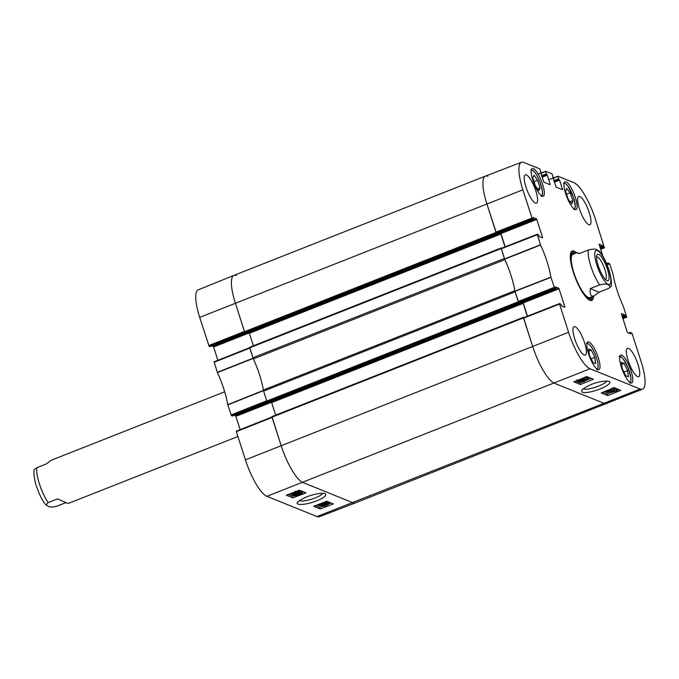 <?xml version="1.0" encoding="UTF-8"?>
<svg xmlns="http://www.w3.org/2000/svg" width="679" height="679" viewBox="0 0 679 679"><rect width="100%" height="100%" fill="white"/><g stroke="black" fill="none" stroke-linecap="round" stroke-linejoin="round"><path stroke-width="1.02" d="M559.471 303.632L523.551 317.696L532.642 346.383A34.841 9.133 68.5 0 0 554.336 383.228L604.412 403.479A34.841 9.133 68.5 0 0 606.873 403.623A34.841 9.133 -111.5 0 1 604.412 403.479L554.336 383.228A34.841 9.133 -111.5 0 1 532.642 346.383L523.492 317.891L523.458 317.314L524.01 317.517M523.424 317.348L271.965 416.583L281.148 445.653A34.841 9.133 68.5 0 0 302.842 482.497L352.919 502.749A34.841 9.133 68.5 0 0 355.355 502.901L642.58 389.152A34.493 9.048 -111.5 0 1 640.144 389.016L590.068 368.756A34.493 9.048 -111.5 0 1 568.586 332.286L559.521 304.065L559.496 303.598L560.659 304.048L561.592 305.949L564.809 307.248L564.826 306.789L564.241 307.018M527.277 316.236L523.144 303.369L521.302 302.036M270.327 401.518L271.651 402.639L275.657 415.124M519.817 302.605L518.586 302.113L554.539 288.006L555.651 288.465L519.927 302.995L518.315 301.765L515.123 291.843L263.63 391.112L266.822 401.034L268.46 402.24M501.161 247.996L249.702 347.232L252.919 357.731A2.903 0.764 68.5 0 0 253.377 358.919A39.195 10.278 -111.5 0 1 263.35 390.001A2.903 0.764 68.5 0 0 263.63 391.112M263.35 390.001L514.852 290.731A39.195 10.278 68.5 0 0 504.87 259.65L253.377 358.919M252.919 357.731L504.412 258.461L501.221 248.539L501.195 247.962L501.747 248.166M505.006 246.884L500.881 234.017L499.04 232.685M248.056 332.167L249.38 333.287L253.394 345.772M497.546 233.253L496.324 232.761L532.268 218.663L533.38 219.113L497.631 233.635L496.043 232.413L486.894 203.921A34.841 9.133 -111.5 0 1 485.443 176.099A34.841 9.133 -111.5 0 1 487.878 176.251M485.443 176.099L233.949 275.368A34.841 9.133 68.5 0 0 235.401 303.19L244.55 331.683L246.188 332.888M596.586 256.883A12.163 3.191 -111.5 0 1 597.393 256.951A12.163 3.191 -111.5 0 1 604.471 268.349A12.163 3.191 -111.5 0 1 605.507 279.502M598.615 254.353A14.191 3.718 68.5 0 0 596.875 255.16A14.191 3.718 68.5 0 0 599.37 268.859A14.191 3.718 68.5 0 0 606.907 280.563A14.191 3.718 68.5 0 0 607.518 269.563A14.191 3.718 68.5 0 0 598.615 254.353M599.336 251.222L597.189 250.033C596.17 248.853 593.234 248.837 588.387 249.982L579 253.691L577.201 252.639L579.459 253.505M599.039 292.199L594.261 295.849C591.061 296.944 589.72 294.542 590.221 288.634L599.608 284.934C604.454 283.78 607.382 283.797 608.409 284.976L610.684 286.903L608.418 288.49L599.039 292.199L590.221 288.634M65.88 502.647L56.96 506.169C52.113 507.315 49.177 507.298 48.15 506.118L46.036 504.964L48.141 502.604L57.528 498.895L68.138 503.512L237.93 436.495M224.69 391.783L51.086 460.303L46.308 463.952L36.921 467.661L34.663 469.257M621.378 362.28L624.103 363.384L627.625 370.615L628.431 376.828L625.707 375.725L622.185 368.493L621.378 362.28M621.769 355.193A14.955 3.921 -111.5 0 1 630.494 369.308A14.955 3.921 -111.5 0 1 631.699 382.948A14.955 3.921 -111.5 0 1 622.567 370.479A14.955 3.921 -111.5 0 1 620.716 355.134A14.955 3.921 -111.5 0 1 621.769 355.193M565.683 191.69L566.6 188.38L570.148 192.819L572.804 200.661L571.879 203.972L568.331 199.533L565.683 191.69M588.973 341.936A14.955 3.921 -111.5 0 1 597.707 356.042A14.955 3.921 -111.5 0 1 598.912 369.69A14.955 3.921 -111.5 0 1 589.771 357.222A14.955 3.921 -111.5 0 1 587.929 341.868A14.955 3.921 -111.5 0 1 588.973 341.936M566.099 181.819A14.955 3.921 -111.5 0 1 574.833 195.925A14.955 3.921 -111.5 0 1 576.038 209.573A14.955 3.921 -111.5 0 1 566.897 197.105A14.955 3.921 -111.5 0 1 565.055 181.751A14.955 3.921 -111.5 0 1 566.099 181.819M606.984 263.961L608.316 262.977L609.793 264.046L613.078 274.324A39.543 10.372 68.5 0 0 623.381 306.433L626.734 317.195L622.915 318.689M608.299 263.444L608.511 264.114L607.926 264.343M606.712 263.851L608.537 264.581L608.511 264.114M602.833 256.144L599.116 244.185L602.366 245.492L599.744 246.528M599.956 247.198L602.731 246.104L602.366 245.492M602.731 246.104L602.944 246.774L600.177 247.869M600.389 248.539L603.308 247.385L602.944 246.774M603.308 247.385L604.42 247.843L600.643 249.337M553.19 178.501L557.934 176.226L573.899 182.685A34.493 9.048 -111.5 0 1 595.381 219.156L604.42 247.843M557.917 176.684L558.588 178.781L553.877 180.639M554.098 181.31L558.953 179.392L558.588 178.781M558.953 179.392L554.149 181.48M554.37 182.15L559.547 180.105L559.182 179.494M559.547 180.105L562.484 189.246L561.898 189.475M552.782 176.956L556.135 187.141L562.467 189.704L562.484 189.246M540.908 173.535L545.644 171.252L552.069 173.849L553.088 177.024M545.627 171.719L546.306 173.816L541.596 175.674M541.808 176.345L546.663 174.427L546.306 173.816M546.663 174.427L541.867 176.506M542.08 177.185L547.266 175.14L546.901 174.52M547.266 175.14L550.194 184.272L549.608 184.51M540.501 171.991L543.854 182.176L550.177 184.739L550.194 184.272M532.268 218.663L522.847 189.823A34.493 9.048 -111.5 0 1 521.43 162.273A34.493 9.048 -111.5 0 1 523.815 162.425L539.788 168.884L540.807 172.059M533.134 217.543L533.38 219.113M533.202 217.518L536.41 218.816L500.576 232.956L500.941 233.576L536.775 219.427L536.41 218.816M536.775 219.427L542.555 237.438L541.969 237.667M554.539 288.006L550.89 277.117A39.543 10.372 68.5 0 0 540.577 245.009L537.233 234.247L538.388 234.705L539.33 236.598L542.538 237.896L542.555 237.438M555.397 286.894L555.651 288.465M555.464 286.869L558.681 288.168L522.847 302.308L523.203 302.927L559.038 288.779L558.681 288.168M559.038 288.779L564.826 306.789M629.246 333.313L630.579 332.328L632.056 333.397L641.12 361.618A34.493 9.048 -111.5 0 1 642.58 389.152M630.562 332.795L630.783 333.465L630.197 333.695M621.353 313.571L627.192 332.014L627.549 332.625L630.766 333.924L630.783 333.465M621.421 313.537L624.638 314.844L622.006 315.879M622.227 316.55L624.994 315.455L624.638 314.844M624.994 315.455L625.215 316.125L622.439 317.22M622.66 317.891L625.571 316.737L625.215 316.125M625.571 316.737L626.692 317.195M576.598 252.877A26.566 6.968 68.5 0 0 570.835 252.63A26.566 6.968 68.5 0 0 575.503 278.28A26.566 6.968 68.5 0 0 589.61 300.194A26.566 6.968 68.5 0 0 589.881 300.313A26.566 6.968 68.5 0 0 593.658 296.086M628.525 348.344A15.244 3.998 -111.5 0 1 637.428 362.722A15.244 3.998 -111.5 0 1 638.65 376.633A15.244 3.998 -111.5 0 1 629.34 363.919A15.244 3.998 -111.5 0 1 627.464 348.276A15.244 3.998 -111.5 0 1 628.525 348.344M579.764 196.469A15.244 3.998 -111.5 0 1 588.668 210.855A15.244 3.998 -111.5 0 1 589.89 224.757A15.244 3.998 -111.5 0 1 580.579 212.043A15.244 3.998 -111.5 0 1 578.703 196.401A15.244 3.998 -111.5 0 1 579.764 196.469M526.378 174.876A15.244 3.998 -111.5 0 1 535.281 189.263A15.244 3.998 -111.5 0 1 536.503 203.165A15.244 3.998 -111.5 0 1 527.193 190.46A15.244 3.998 -111.5 0 1 525.308 174.809A15.244 3.998 -111.5 0 1 526.378 174.876M575.138 326.752A15.244 3.998 -111.5 0 1 584.042 341.13A15.244 3.998 -111.5 0 1 585.264 355.041A15.244 3.998 -111.5 0 1 575.953 342.326A15.244 3.998 -111.5 0 1 574.069 326.684A15.244 3.998 -111.5 0 1 575.138 326.752M533.312 168.562A14.955 3.921 -111.5 0 1 542.046 182.668A14.955 3.921 -111.5 0 1 543.242 196.307A14.955 3.921 -111.5 0 1 534.11 183.839A14.955 3.921 -111.5 0 1 532.268 168.494A14.955 3.921 -111.5 0 1 533.312 168.562M606.61 380.953C606.101 384.289 587.259 390.798 583.711 388.863L583.337 388.66M624.103 363.384L621.65 364.351M627.625 370.615L623.933 372.075M572.804 200.661L570.097 201.731M570.148 192.819L566.541 194.245M591.316 350.118L594.838 357.358L595.644 363.571L592.92 362.467L589.397 355.227L588.591 349.023L591.316 350.118L588.863 351.085M594.838 357.358L591.146 358.818M537.726 180.342L540.094 188.032L538.812 190.621L535.171 185.494L532.811 177.805L534.093 175.207L537.726 180.342L534.034 181.794M540.094 188.032L537.658 188.991M574.587 253.666A24.249 6.357 68.5 0 0 572.932 253.284A24.249 6.357 68.5 0 0 573.517 272.754A24.249 6.357 68.5 0 0 574.315 275.122M576.794 281.395A24.249 6.357 68.5 0 0 590.696 298.293A24.249 6.357 68.5 0 0 591.638 296.876M573.339 254.218A23.23 6.094 68.5 0 0 573.899 272.873A23.23 6.094 68.5 0 0 590.357 297.334M527.456 316.168L523.203 302.927M522.847 302.308L521.744 301.866M537.208 234.28L501.289 248.344L504.658 259.183A39.195 10.278 -111.5 0 1 514.92 291.138L518.586 302.113M505.193 246.817L500.941 233.576M500.576 232.956L499.472 232.515M521.43 162.273L485.468 176.09A34.841 9.133 68.5 0 0 486.894 203.921L496.324 232.761M610.489 389.169L610.684 389.746L611.253 388.855M608.376 390.026L607.264 390.476M605.218 391.308L607.382 391.333L604.344 391.656M607.026 390.569L607.204 391.121M607.119 390.535L607.382 391.333M612.119 388.507L612.636 388.736L612.28 387.667M612.39 388.396L610.684 389.746M588.642 379.221L582.54 381.691L584.39 381.505L583.465 381.878L580.469 382.252L588.642 379.221L587.938 378.008L588.294 379.077M584.229 381.004L584.39 381.505M580.129 381.233L580.469 382.252M587.513 378.178L587.938 378.008M578.814 381.666L587.691 378.738L578.814 381.666M578.389 381.123L578.533 381.547M585.697 377.999L587.055 377.549L587.411 378.619M587.055 377.549L587.691 378.738M578.27 380.571L580.766 379.765L578.245 380.673M581.487 379.213L584.712 378.161L583.694 379.043L581.453 379.349M577.549 381.072L582.209 378.424L585.502 377.847L584.042 379.188L580.375 380.588L577.549 381.072L577.014 379.85M585.281 377.193L585.697 378.016L585.349 376.947M612.203 391.724L616.235 390.722L612.203 391.724M611.94 391.919L615.861 391.104L611.838 392.046M610.429 392.233L613.12 391.062L617.618 390.603L611.329 392.513L610.328 391.936M614.682 389.364L616.345 389.262L616.863 390.45L616.524 389.415M616.532 389.449L616.888 390.518M616.608 389.67L617.27 389.534L617.618 390.603M611.329 392.513L611.312 392.046M610.2 391.002L613.816 389.763L612.517 390.756L610.166 391.129M607.136 390.586L607.807 390.578L608.163 391.647L607.408 392.343L611.083 391.384L609.352 391.528L608.851 390.332L610.684 389.092M607.781 391.842L607.951 392.36M608.019 391.214L609.055 390.926M609.352 391.528L611.041 390.162L614.767 389.593L614.232 388.371L614.588 389.44C615.293 389.661 614.359 390.306 611.796 391.376L606.602 392.649L606.075 391.435M612.551 388.481L614.232 388.371M606.602 392.649L608.163 391.647M607.382 390.467L607.739 391.537M575.52 381.148L579.883 382.914L582.03 382.048M584.271 381.14L591.154 378.347M602.927 392.233L607.289 393.998L611.185 392.42M617.389 389.907L618.561 389.432M580.418 384.518L573.797 381.844L586.792 376.582L593.404 379.264L580.418 384.518L579.883 382.914M607.815 395.602L601.204 392.929L614.198 387.667L620.81 390.34L607.815 395.602L607.289 393.998M582.141 392.233C584.975 392.912 589.024 392.47 594.286 390.909C600.38 389.534 613.23 383.296 609.241 381.377C600.516 380.062 586.69 385.137 581.513 390.518L582.141 392.233M570.64 253.208A25.692 6.739 -111.5 0 1 571.769 252.13A25.692 6.739 -111.5 0 1 575.351 253.369M592.411 296.579A25.692 6.739 -111.5 0 1 590.637 299.931A25.692 6.739 -111.5 0 1 589.075 299.906M249.694 347.673L214.072 361.805L217.416 372.567A39.543 10.372 -111.5 0 1 227.728 404.676L231.369 415.565L266.983 401.425M217.883 360.294L213.613 346.986L249.235 332.922M248.65 332.404L213.248 346.375L213.613 346.986M213.248 346.375L212.145 345.925M210.261 346.672L245.637 332.71L210.286 346.638M210.218 346.672L209.107 346.222L244.712 332.073M208.742 345.603L244.465 331.411L235.401 303.19A34.841 9.133 -111.5 0 1 233.932 275.377L198.226 289.848A34.493 9.048 68.5 0 0 199.685 317.382L209.107 346.222M316.983 516.575A34.493 9.048 68.5 0 0 319.376 516.727L355.338 502.91A34.841 9.133 -111.5 0 1 352.919 502.749L302.842 482.497A34.841 9.133 -111.5 0 1 281.148 445.653L272.084 417.432L236.36 431.623L245.425 459.844A34.493 9.048 68.5 0 0 266.898 496.315L316.983 516.575L640.144 389.016M271.956 417.025L236.334 431.157L236.36 431.623M240.154 429.646L235.876 416.337L271.507 402.274M270.913 401.756L235.52 415.726L235.876 416.337M235.52 415.726L234.416 415.276M267.882 402.053L232.558 415.989M232.49 416.023L231.369 415.565M322.576 493.336C321.897 494.745 319.3 496.332 314.81 498.106C307.273 500.754 302.104 501.586 299.286 500.593M231.013 414.954L266.728 400.763L263.427 390.408A39.195 10.278 68.5 0 0 263.384 390.17M233.932 275.377A34.841 9.133 -111.5 0 1 236.385 275.521M253.284 358.724A39.195 10.278 68.5 0 0 253.165 358.453L249.813 348.081L214.097 362.272M295.959 494.312L295.127 495.619L300.78 493.811L301.535 493.149L299.431 493.277L302.486 492.988L301.985 491.766L302.316 492.844L301.12 493.964L297.733 495.373L294.33 495.925L293.812 494.694M296.01 494.465L297.979 493.336M298.845 494.049L298.505 492.971L297.631 493.285L297.962 494.363M298.505 492.971L299.006 493.056M300.313 491.851L301.985 491.766M294.33 495.925L296.112 494.804M318.145 505.295L324.282 502.935L322.423 503.097L323.357 502.74L326.361 502.409L318.493 505.431L317.942 504.65M325.912 501.586L326.141 502.316M326.09 501.518L326.361 502.409M328.016 502.995L319.088 505.779L328.016 502.995L327.677 501.917L328.297 503.105M318.935 505.269L319.088 505.779M326.344 502.333L327.677 501.917M328.5 503.894L326.047 504.836L328.585 503.962M325.241 505.134L324.223 505.991L322.075 506.364L323.102 505.507L325.36 505.235M321.286 506.661L322.754 505.363L326.446 504.03L329.459 503.733L329.12 502.655L329.281 503.589L328.059 504.701L324.587 506.127L321.286 506.661L320.751 505.422M328.093 502.452L328.942 502.502M325.063 504.115L325.283 504.82M294.601 492.852L290.553 493.803L294.601 492.852M294.745 492.283L291.427 493.166M293.515 492.419L294.89 492.326M296.095 491.426L296.214 492.547L293.684 493.497L290.086 494.176L290.052 493.726M294.474 492.054L296.383 492.377M295.365 491.706L295.501 492.547M296.545 493.378L292.972 494.753L294.279 493.803L296.647 493.463M298.463 492.343L298.658 492.962L299.354 492.598L298.87 492.275L295.73 493.2L297.606 493.2L297.266 492.122M297.326 492.64L295.764 494.397L292.199 495.067L291.681 493.837M292.199 495.067C291.486 494.847 292.428 494.227 295.009 493.2L298.624 492.054L300.398 492.139L299.897 490.917L300.228 491.995L298.658 492.962M296.146 491.588L299.897 490.917M315.497 505.583L319.817 507.332L321.43 506.712M329.425 503.64L331.097 502.995M288.1 494.507L292.411 496.247L294.1 495.602M302.316 492.445L303.691 491.91M313.706 506.279L326.777 501.246L333.389 503.928L320.318 508.953L313.706 506.279M320.318 508.953L319.817 507.332M286.3 495.195L299.371 490.17L305.983 492.844L292.921 497.868L286.3 495.195M292.921 497.868L292.411 496.247M325.105 493.692C321.048 492.02 303.929 496.018 297.292 502.502C295.569 505.719 306.484 504.293 310.651 502.808C317.127 501.136 328.195 496.374 325.241 493.752L325.105 493.692M245.425 459.844L568.586 332.286M266.898 496.315L590.068 368.756M271.999 417.161L523.492 317.891M271.651 402.639L523.144 303.369M271.201 401.866L522.694 302.596M519.927 302.995L268.434 402.265L519.902 302.987M267.271 401.798L518.764 302.528M266.822 401.034L518.315 301.765M249.728 347.809L501.221 248.539M249.38 333.287L500.881 234.017M248.93 332.515L500.423 233.245M246.137 332.905L497.631 233.635M245 332.447L496.502 233.177M244.55 331.683L496.043 232.413M199.685 317.382L522.847 189.823M596.875 265.082A18.291 4.795 -111.5 0 1 597.393 250.559A18.291 4.795 -111.5 0 1 608.783 269.902A18.291 4.795 -111.5 0 1 608.265 284.425A18.291 4.795 -111.5 0 1 596.875 265.082M599.608 284.934A23.23 6.094 -111.5 0 1 590.84 266.185A23.23 6.094 -111.5 0 1 588.387 249.982M36.921 467.661A23.23 6.094 68.5 0 0 39.382 483.855A23.23 6.094 68.5 0 0 48.141 502.604M619.706 356.967A13.648 3.582 -111.5 0 1 625.826 363.027A13.648 3.582 -111.5 0 1 630.774 377.388A13.648 3.582 -111.5 0 1 629.705 382.302M564.037 183.585A13.648 3.582 -111.5 0 1 573.441 197.241A13.648 3.582 -111.5 0 1 574.044 208.928M586.919 343.701A13.648 3.582 -111.5 0 1 593.03 349.77A13.648 3.582 -111.5 0 1 597.987 364.131A13.648 3.582 -111.5 0 1 596.917 369.045M531.25 170.327A13.648 3.582 -111.5 0 1 539.016 179.765A13.648 3.582 -111.5 0 1 542.097 194.966A13.648 3.582 -111.5 0 1 541.248 195.662M579.773 379.841L579.976 380.452M583.439 378.271L583.694 379.043M612.263 389.992L612.517 390.756M514.971 291.367L550.949 277.346M550.89 277.117L514.92 291.138M554.174 287.395L518.23 301.493M504.658 259.183L540.577 245.009M540.484 244.763L504.565 258.937M501.314 248.811L537.259 234.713M630.511 332.362L628.678 333.083L630.536 332.328M608.248 263.011L606.619 263.647M557.866 176.251L553.062 178.093M545.577 171.278L540.781 173.128M531.903 218.044L495.959 232.142M523.577 318.162L559.521 304.065M297.012 494.151L297.351 495.229M298.556 492.996L298.887 494.074M300.585 493.2L300.78 493.811M327.516 503.954L327.702 504.556M323.985 505.227L324.223 505.991M322.601 504.887L322.754 505.363M295.11 493.523L295.34 494.27M298.285 490.976L298.624 492.054M263.427 390.408L227.728 404.676M227.788 404.905L263.477 390.637M217.416 372.567L253.165 358.453M253.072 358.206L217.322 372.321M271.965 416.583L523.458 317.314M249.702 347.232L501.195 247.962M246.171 332.914L497.665 233.644M610.684 286.903C611.889 285.74 611.643 281.14 609.929 273.102C606.907 262.4 602.146 254.158 599.302 251.188M577.201 252.639L572.932 254.319M594.261 295.849L589.992 297.529M46.036 504.964C42.48 501.297 38.958 494.049 35.461 483.227C33.704 475.122 33.432 470.462 34.654 469.248M563.494 183.152L565.446 183.508L567.754 185.817L573.466 197.258L575.317 206.357L575.121 208.029L573.942 209.616M619.163 356.526C619.732 355.703 621.149 356.594 623.424 359.191L628.168 368.026L630.833 377.524C631.029 381.615 630.621 383.431 629.611 382.99M596.816 369.732C597.834 370.174 598.241 368.349 598.038 364.258C596.977 357.774 594.515 351.671 590.645 345.942C588.651 343.532 587.225 342.64 586.376 343.268M541.155 196.358L542.097 195.425C543.225 194.678 542.453 190.061 539.788 181.565C536.334 173.315 533.652 170.828 533.04 170.514L530.706 169.886M572.932 253.284L570.555 253.573M590.696 298.293L588.761 299.702M611.159 392.377L610.803 391.299M606.619 263.63L608.274 262.977M548.742 179.74L557.892 176.217M538.124 174.13L545.61 171.252M497.588 233.253L533.422 219.113M537.233 234.247L501.289 248.344M559.504 303.598L523.551 317.696M519.859 302.605L555.694 288.465M295.654 492.233L295.323 491.155M267.908 402.061L232.532 416.023M271.956 417.008L236.334 431.157M249.685 347.656L214.072 361.805"/></g></svg>
